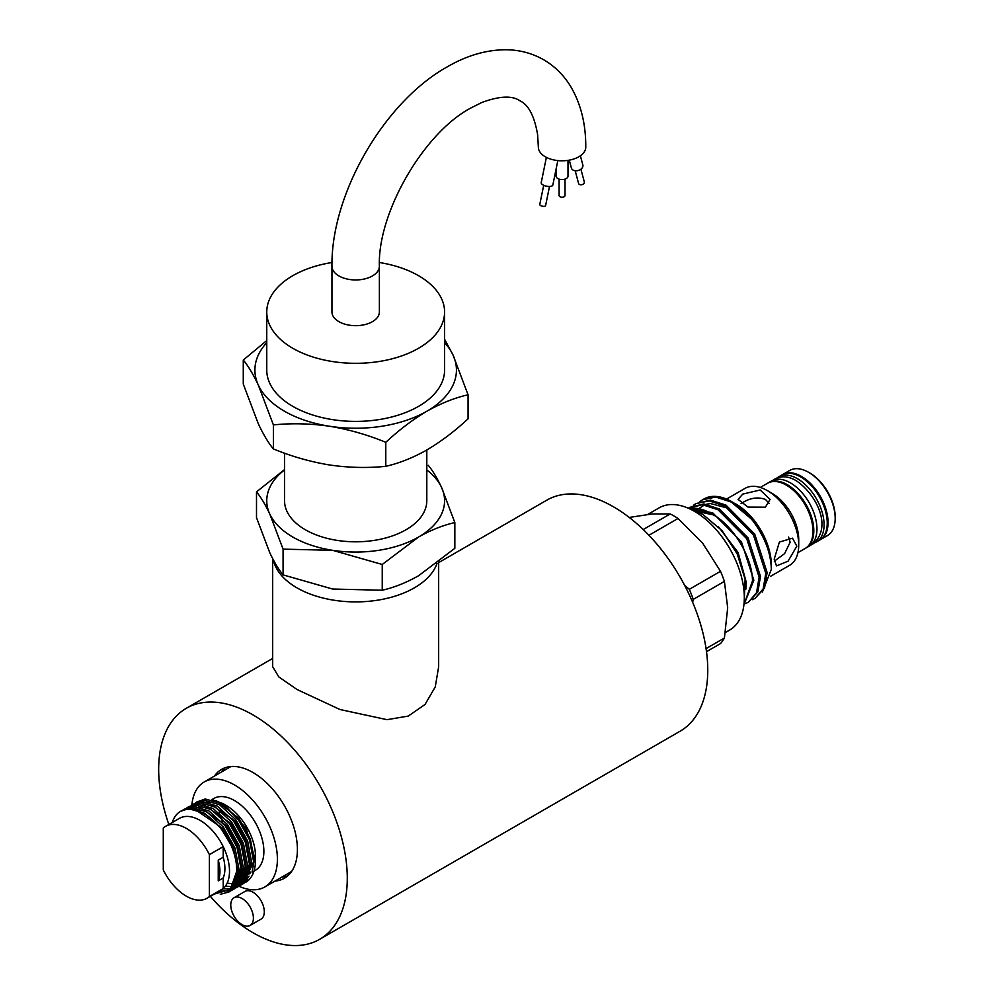 <?xml version="1.0" encoding="UTF-8"?>
<svg xmlns="http://www.w3.org/2000/svg" width="995" height="995" viewBox="0 0 995 995"><rect width="100%" height="100%" fill="white"/><g stroke="black" fill="none" stroke-linecap="round" stroke-linejoin="round"><path stroke-width="1.49" d="M331.957 266.262C330.949 194.087 384.008 102.199 447.016 66.988C466.555 55.583 486.157 49.837 505.833 49.75C519.502 49.849 532.126 53.195 543.693 59.762C555.148 66.478 564.327 75.719 571.254 87.473C581.043 104.562 585.881 124.437 585.769 147.098A23.706 13.694 180 0 1 571.142 159.747A23.706 13.694 180 0 1 545.297 156.787A23.706 13.694 180 0 1 538.357 147.098L537.623 134.723C534.439 116.104 528.556 104.811 519.987 100.831C512.251 95.396 499.527 95.955 481.804 102.497L470.722 108.057C423.621 132.982 377.416 213.017 379.381 266.262L379.381 311.982A23.706 13.694 -0 0 1 364.742 324.631A23.706 13.694 -0 0 1 338.909 321.659A23.706 13.694 -0 0 1 331.957 311.982L331.957 266.262A23.706 13.694 -0 0 0 338.909 275.938A23.706 13.694 -0 0 0 364.742 278.911A23.706 13.694 -0 0 0 379.381 266.262M191.898 804.806A60.608 34.999 60 0 1 204.236 781.958A60.608 34.999 60 0 1 250.939 798.201A60.608 34.999 60 0 1 277.394 859.195A60.608 34.999 60 0 1 264.844 886.943A60.608 34.999 60 0 1 238.912 886.209M231.114 766.523A60.608 34.999 -120 0 0 229.671 767.269L204.236 781.958M219.198 802.356A41.491 23.955 60 0 1 223.154 803.861M223.191 803.699L226.151 805.415A41.491 23.955 60 0 1 255.491 856.235L255.491 860.414L246.039 828.051L223.191 803.699L212.358 799.682M211.947 799.582L213.788 798.512A41.491 23.955 60 0 1 245.765 809.631A41.491 23.955 60 0 1 263.874 851.397A41.491 23.955 60 0 1 255.28 870.389L253.974 871.147M165.593 826.347L179.423 818.363A41.491 23.955 60 0 1 223.216 846.645A41.491 23.955 60 0 1 229.509 871.234A41.491 23.955 60 0 1 223.216 888.56A41.491 23.955 60 0 1 220.915 890.226L207.084 898.211A41.491 23.955 60 0 1 163.279 869.928L163.279 828.014A41.491 23.955 60 0 1 165.593 826.347A41.491 23.955 60 0 1 209.385 854.63L209.385 896.545A41.491 23.955 60 0 1 207.084 898.211M172.272 822.492A47.001 27.139 60 0 1 180.568 811.335A47.001 27.139 60 0 1 230.778 844.631C234.882 853.984 236.885 862.852 236.76 871.234L230.318 889.493L214.224 894.095M220.293 894.306L228.887 891.993L239.161 870.165L235.056 848.2L223.241 826.932L206.972 811.995L190.692 807.331L182.869 810.067M183.975 809.358L192.607 806.236L208.875 810.888L225.144 825.825L236.959 847.106L241.064 869.058L230.803 890.886L228.887 891.993M231.922 890.189L233.079 889.567L243.352 867.739L239.248 845.787L227.432 824.507L211.164 809.569L194.883 804.918L187.06 807.654M188.167 806.945L196.799 803.811L213.067 808.462L229.335 823.4L241.151 844.68L245.255 866.645L234.994 888.473L233.079 889.567M236.113 887.764L237.27 887.154L247.544 865.327L243.439 843.362L231.624 822.094L215.355 807.144L199.075 802.492L191.251 805.229M192.358 804.52L200.99 801.398L217.258 806.049L233.526 820.987L245.342 842.255L249.446 864.22L239.186 886.047L237.27 887.154M240.305 885.339L241.462 884.729L251.735 862.901L247.631 840.937L235.815 819.669L219.547 804.731L203.266 800.079L195.443 802.816M196.55 802.107L205.181 798.973L221.45 803.624L237.718 818.562L249.534 839.842L253.638 861.807L243.377 883.622L241.462 884.729M229.833 891.408L225.591 892.838M227.917 891.508L230.902 890.625M234.024 888.983L232.805 889.518M231.76 889.903L229.211 890.525M230.566 889.331L232.73 888.958M233.825 888.647L235.094 888.212M232.333 887.055L233.191 887.03M235.554 886.806L236.922 886.533M238.016 886.234L239.285 885.786M233.974 884.48L235.554 884.605M244.496 882.926L248.974 879.804A47.001 27.139 60 0 1 245.765 882.254A47.001 27.139 60 0 1 245.715 882.279M281.995 877.03A62.834 36.28 -120 0 0 287.704 875.861M275.006 881.072A62.834 36.28 -120 0 0 284.396 878.224A62.834 36.28 -120 0 0 294.022 827.865A62.834 36.28 -120 0 0 252.979 772.506A62.834 36.28 -120 0 0 221.562 769.384A62.834 36.28 -120 0 0 214.398 776.1M438.658 562.598L546.765 500.187A133.367 77.001 60 0 1 613.442 506.791A133.367 77.001 60 0 1 700.579 624.325A133.367 77.001 60 0 1 680.132 731.201L319.669 939.305A133.367 77.001 -120 0 0 340.103 832.429A133.367 77.001 -120 0 0 252.979 714.907A133.367 77.001 -120 0 0 186.289 708.303A133.367 77.001 -120 0 0 168.851 824.457M210.355 896.333A133.367 77.001 -120 0 0 252.979 932.701A133.367 77.001 -120 0 0 319.669 939.305M438.658 562.051L438.658 666.725L435.263 686.898L425.014 704.497L408.248 716.077L387.03 719.671L340.004 709.522L296.995 689.498L278.799 676.899L272.68 666.725L272.68 558.655M273.314 559.849A82.983 47.909 -0 0 0 296.995 587.858A82.983 47.909 -0 0 0 379.804 599.823A82.983 47.909 -0 0 0 437.079 563.269M242.083 898.522A16.007 9.241 -120 0 0 234.074 897.726A16.007 9.241 -120 0 0 231.624 910.549A16.007 9.241 -120 0 0 242.083 924.654A16.007 9.241 -120 0 0 250.081 925.449A16.007 9.241 -120 0 0 252.543 912.626A16.007 9.241 -120 0 0 242.083 898.522M250.081 925.449L260.976 919.156A16.007 9.241 -120 0 0 263.439 906.333A16.007 9.241 -120 0 0 252.979 892.229A16.007 9.241 -120 0 0 244.981 891.433L234.074 897.726M284.545 469.578L256.499 491.878C260.839 497.077 265.267 504.453 269.782 514.029L283.077 549.14L332.653 550.322A88.916 51.33 180 0 1 292.804 537.039A88.916 51.33 180 0 1 269.782 514.029A88.916 51.33 180 0 1 284.545 469.938M426.805 449.989L426.805 500.746A71.13 41.069 180 0 1 382.888 538.681A71.13 41.069 180 0 1 305.378 529.775A71.13 41.069 180 0 1 284.545 500.746L284.545 453.173M266.759 340.551L243.277 360.028C248.19 365.911 253.215 374.282 258.339 385.115L273.389 424.915C291.746 423.049 310.477 423.497 329.594 426.258A100.769 58.183 180 0 1 284.421 411.196A100.769 58.183 180 0 1 258.339 385.115A100.769 58.183 180 0 1 266.759 342.678M379.443 262.518A88.916 51.33 180 0 1 418.547 275.69A88.916 51.33 180 0 1 444.591 311.982A88.916 51.33 180 0 1 389.692 359.406A88.916 51.33 180 0 1 292.804 348.287A88.916 51.33 180 0 1 266.759 311.982A88.916 51.33 180 0 1 332.007 262.506M444.591 311.982L444.591 370.065A88.916 51.33 180 0 1 389.692 417.49A88.916 51.33 180 0 1 292.804 406.358A88.916 51.33 180 0 1 266.759 370.065L266.759 311.982M569.277 160.145L571.379 168.006A5.933 4.191 -15 0 0 573.058 170.058A5.933 4.191 -15 0 0 579.874 169.859A5.933 4.191 -15 0 0 582.834 164.934L580.383 155.792M556.13 168.876L556.13 176.14A5.933 3.42 -0 0 0 557.872 178.565A5.933 3.42 -0 0 0 564.327 179.299A5.933 3.42 -0 0 0 567.996 176.14L567.996 160.357M557.834 160.568L552.834 185.02A5.933 2.425 -168.4 0 1 549.078 186.488A5.933 2.425 -168.4 0 1 542.971 184.921A5.933 2.425 -168.4 0 1 541.218 182.645L546.392 157.372M575.185 170.742L578.58 183.428A2.96 2.102 -15 0 0 579.426 184.461A2.96 2.102 -15 0 0 582.834 184.361A2.96 2.102 -15 0 0 584.314 181.898L580.906 169.2M559.103 179.112L559.103 195.505A2.96 1.716 -0 0 0 559.974 196.711A2.96 1.716 -0 0 0 563.195 197.085A2.96 1.716 -0 0 0 565.023 195.505L565.023 179.112M549.501 186.488L545.583 205.642A2.96 1.206 -168.4 0 1 543.705 206.363A2.96 1.206 -168.4 0 1 540.658 205.579A2.96 1.206 -168.4 0 1 539.775 204.448L543.705 185.294M814.519 542.884A37.636 21.728 -120 0 0 816.286 542.039A37.636 21.728 -120 0 0 822.057 511.878A37.636 21.728 -120 0 0 797.468 478.719A37.636 21.728 -120 0 0 778.65 476.854A37.636 21.728 -120 0 0 777.033 477.961M816.286 542.039L819.432 540.235A37.636 21.728 -120 0 0 825.203 510.062A37.636 21.728 -120 0 0 800.614 476.903A37.636 21.728 -120 0 0 781.796 475.038L778.65 476.854M782.219 474.802A37.636 21.728 60 0 1 782.63 474.553A37.636 21.728 60 0 1 811.634 484.64A37.636 21.728 60 0 1 828.064 522.512A37.636 21.728 60 0 1 820.266 539.75A37.636 21.728 60 0 1 819.843 539.974M782.63 474.553L789.756 470.436A37.636 21.728 60 0 1 808.574 472.302L809.83 473.023A35.857 20.708 60 0 1 835.191 516.952L835.191 518.395A37.636 21.728 60 0 1 827.392 535.633L820.266 539.75M805.602 548.208A37.636 21.728 -120 0 0 806.025 547.971A37.636 21.728 -120 0 0 811.783 517.81A37.636 21.728 -120 0 0 787.194 484.64A37.636 21.728 -120 0 0 768.376 482.774A37.636 21.728 -120 0 0 767.966 483.023M806.025 547.971L809.159 546.155A37.636 21.728 -120 0 0 814.93 515.995A37.636 21.728 -120 0 0 790.341 482.824A37.636 21.728 -120 0 0 771.523 480.958L768.376 482.774M741.064 503.632L742.768 502.55C750.329 497.861 757.867 496.803 765.404 499.39L769.135 503.321M760.292 487.438L767.543 483.259A37.636 21.728 60 0 1 796.547 493.346A37.636 21.728 60 0 1 812.977 531.231A37.636 21.728 60 0 1 805.179 548.456L797.94 552.635M726.512 499.08L745.056 488.371A44.452 25.671 60 0 1 767.294 490.572L772.108 493.358A37.636 21.728 60 0 1 798.724 539.452L798.724 545.024A44.452 25.671 60 0 1 789.52 565.371L770.814 576.167M774.209 559.178L776.486 565.906L788.09 561.168L796.846 546.106L792.493 538.183L779.383 542.064L774.209 559.178M647.757 514.427L659.175 507.836A70.533 40.72 60 0 1 713.527 526.741A70.533 40.72 60 0 1 744.322 597.721A70.533 40.72 60 0 1 729.708 630.022L725.417 632.497M735.865 504.055A49.762 28.731 60 0 1 736.151 504.216A49.762 28.731 60 0 1 771.336 565.16L771.336 569.314L762.344 592.05M693.353 505.348L695.891 503.619L709.124 500.883L724.646 505.895L753.402 534.887L765.789 573.331L763.202 588.804L755.056 598.405L752.27 599.711M755.056 598.405L764.546 588.02L767.133 572.548L754.732 534.116L725.989 505.124L710.455 500.112L695.891 503.619M689.236 508.644A55.844 32.238 60 0 1 710.368 513.059C732.283 523.805 752.531 556.926 752.481 581.005L743.937 604.587M743.912 604.811L753.824 580.234L741.424 541.802L712.681 512.811L688.876 508.482M688.13 508.146L702.47 504.726L717.992 509.738L746.747 538.73L759.135 577.162L756.548 592.634L748.402 602.249L745.616 603.542M748.402 602.249L757.891 591.863L760.479 576.391L748.078 537.959L719.335 508.967L703.801 503.955L689.236 507.45M745.864 589.127L746.2 581.988L738.079 552.474L718.34 526.641M742.768 494.092L738.079 499.39L747.991 507.089L765.404 507.164L770.093 499.39L760.18 490L742.768 494.092M788.6 537.051L790.142 542.238L784.607 553.606L774.309 561.205M648.927 535.273L678.03 518.47A79.14 45.683 -120 0 0 670.207 513.955L643.205 529.539M720.504 571.304L689.311 589.314A79.14 45.683 60 0 1 693.229 599.4L724.41 581.391A79.14 45.683 -120 0 0 720.504 571.304L702.532 542.996L678.03 518.47M706.5 651.675L720.504 643.591A79.14 45.683 -120 0 0 724.41 638.019L706.064 648.616M693.229 599.4L692.669 602.348M724.41 638.019L727.681 607.821L724.41 581.391M684.585 585.259L689.311 589.314M670.207 513.955L652.235 513.955L629.263 517.437M693.764 510.199L710.368 513.059M700.007 501.505L702.545 499.776L715.778 497.04L731.3 502.052L751.424 519.029C764.222 535.434 770.864 552.188 771.336 569.314M702.545 499.776L705.169 498.321A55.844 32.238 60 0 1 731.847 501.741A55.844 32.238 60 0 1 751.424 519.029M734.683 503.383L746.909 512.549L755.877 523.084L731.847 501.741M767.294 490.572A44.452 25.671 60 0 1 798.724 545.024M808.574 472.302A37.636 21.728 60 0 1 835.191 518.395M444.591 342.678A100.769 58.183 180 0 1 453.011 355.004A100.769 58.183 180 0 1 426.93 411.196A100.769 58.183 180 0 1 329.594 426.258C348.747 429.417 367.478 434.765 385.786 442.302C399.281 429.79 412.987 419.43 426.93 411.196C441.034 403.273 454.752 397.801 468.06 394.804L453.011 355.004L444.591 339.27M243.277 360.028L243.277 384.045L258.339 423.845C263.451 434.678 268.476 443.049 273.389 448.932C291.697 456.469 310.428 461.817 329.594 464.976C348.71 467.737 367.441 468.197 385.786 466.319C399.281 463.247 412.987 457.775 426.93 449.927C441.034 441.556 454.752 431.196 468.06 418.82L468.06 394.804M273.389 448.932L273.389 424.915M385.786 466.319L385.786 442.302M426.805 469.938A88.916 51.33 180 0 1 441.556 487.45A88.916 51.33 180 0 1 418.547 537.039A88.916 51.33 180 0 1 332.653 550.322L382.242 564.476L418.547 537.039C430.984 530.037 443.086 525.223 454.839 522.562L441.556 487.45C437.029 477.861 432.601 470.486 428.273 465.312M256.499 491.878L256.499 517.636L269.782 552.747C274.309 562.312 278.737 569.7 283.077 574.886L332.653 589.04L382.242 590.234C394.144 587.523 406.246 582.697 418.547 575.757L454.839 548.32L454.839 522.562M283.077 574.886L283.077 549.14M382.242 590.234L382.242 564.476M225.256 767.705A62.834 36.28 -120 0 0 221.387 772.058M219.286 811.808A60.608 34.999 -120 0 0 219.646 813.226M221.873 820.402A60.608 34.999 -120 0 0 222.83 823.002M264.844 886.943L290.279 872.254A60.608 34.999 -120 0 0 291.647 871.384M180.568 811.335L188.416 808.649L204.684 813.313L220.952 828.25L230.778 844.631M248.974 879.804C253.277 875.301 255.441 868.834 255.491 860.414M209.385 896.545L223.216 888.56L223.216 877.976A34.987 20.198 -120 0 0 223.216 857.23L223.216 846.645L209.385 854.63M223.216 877.976L218.241 880.849L218.241 860.115L223.216 857.23M250.404 872.354A41.491 23.955 60 0 1 247.83 874.642M245.927 875.737A41.491 23.955 60 0 1 243.8 876.545M238.439 877.155A41.491 23.955 60 0 1 236.76 877.005M250.479 872.093A41.491 23.955 60 0 1 248.489 872.316M237.531 869.879A41.491 23.955 60 0 1 236.76 869.518M218.241 860.115A34.987 20.198 60 0 1 218.241 880.849M248.414 877.354L244.559 881.172M242.556 882.391L240.616 883.237M239.148 883.684L237.444 884.045M236.039 884.207L227.171 883.15M244.223 879.767L240.367 883.597M238.365 884.804L237.444 885.251M233.974 886.334L232.619 886.545M231.661 886.644L225.38 886.172M240.031 882.192L236.176 886.01M234.173 887.229L233.253 887.664M229.783 888.746L222.843 888.883M235.84 884.605L229.061 890.09M227.158 890.786L218.975 891.346M216.213 800.589L238.887 818.325L250.33 838.947L254.297 860.227L252.033 872.167M247.307 879.182L244.447 881.321M242.693 882.217L241.549 882.664M238.7 883.386L237.73 883.523M236.275 883.622L234.26 883.61M207.159 801.858L234.696 820.751L246.138 841.372L250.106 862.653L247.842 874.593M243.116 881.607L240.255 883.747M238.501 884.642L237.357 885.077M234.509 885.811L233.017 885.985M202.968 804.283L230.504 823.163L241.947 843.785L245.914 865.078L243.651 877.018M238.924 884.02L236.064 886.159M234.298 887.055L233.166 887.503M198.776 806.696L226.313 825.589L237.755 846.21L241.723 867.491L239.459 879.431M234.733 886.445L230.504 889.306M194.585 809.122L222.121 828.002L233.564 848.623L237.531 869.916L232.954 886.097M773.289 480.112L775.08 478.906C781.411 475.635 788.376 476.182 795.975 480.56C814.942 492.749 833.723 526.529 812.728 544.103L810.776 545.049M690.406 509.191L702.744 514.353L722.121 530.733L737.195 553.879L745.118 579.289L744.16 602.298M272.68 658.429L186.289 708.303M728.75 508.383L710.393 503.532L706.388 504.278M704.472 504.962L699.56 508.084M697.657 510.074L696.699 511.33M715.492 516.094L713.116 514.838L696.55 511.268M195.965 806.261L196.811 805.166M201.823 801.348L206.798 800.117M249.024 876.122L245.205 880.227M243.153 881.545L242.295 881.968M238.987 883.075L237.867 883.274M236.412 883.436L234.322 883.461M191.774 808.686L192.62 807.579M193.963 806.174L195.629 804.868M197.632 803.761L202.607 802.542M244.832 878.535L241.014 882.64M238.962 883.97L238.103 884.393M237.183 884.779L235.218 885.388M234.795 885.488L233.153 885.761M189.771 808.599L191.438 807.293M193.44 806.186L198.415 804.967M240.641 880.961L236.822 885.065M234.77 886.383L231.972 887.552M189.249 808.599L194.224 807.38M240.554 869.356L231.325 888.386M247.805 874.704L250.093 873.386"/></g></svg>

